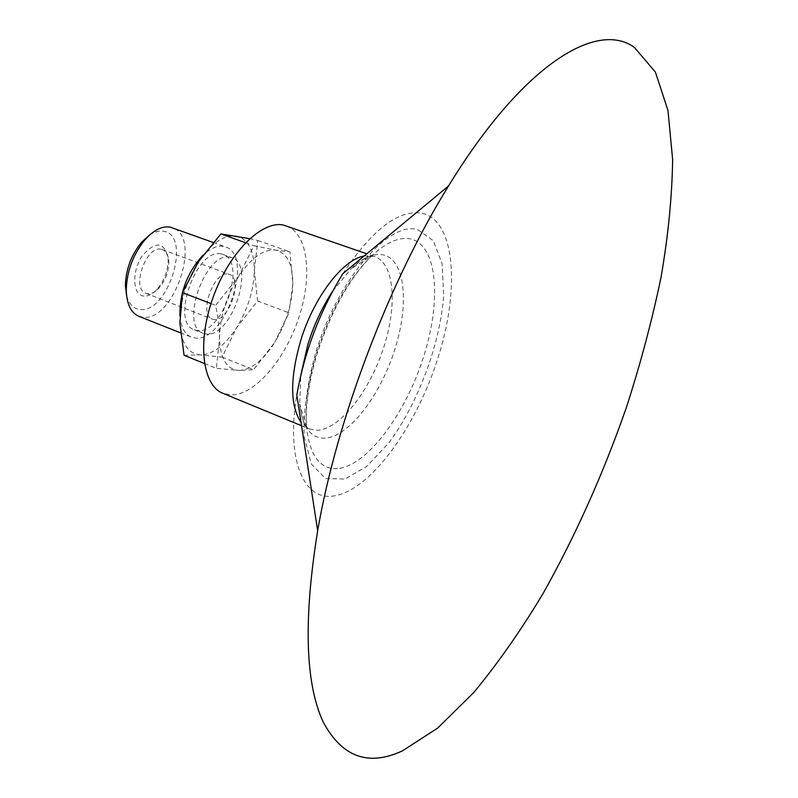 <?xml version="1.0" encoding="UTF-8"?>
<svg xmlns="http://www.w3.org/2000/svg" width="798" height="798" viewBox="0 0 798 798"><rect width="100%" height="100%" fill="white"/><g stroke="black" fill="none" stroke-linecap="round" stroke-linejoin="round"><path stroke-width="0.6" stroke-dasharray="3.99 2.99" d="M161.066 249.225C145.874 245.624 130.992 288.956 145.894 293.305L147.74 293.754C151.271 294.023 154.892 292.268 158.603 288.497C165.346 280.806 168.747 271.849 168.797 261.624C168.428 255.24 166.323 251.23 162.483 249.594L161.066 249.225M143.899 296.068C132.658 295.38 131.441 271.679 142.164 255.909C155.869 240.437 164.538 241.495 168.179 259.071C168.119 270.841 164.208 281.145 156.438 289.993C152.159 294.342 147.979 296.367 143.899 296.068M228.068 274.073L229.415 274.412C243.54 278.492 228.866 321.923 214.203 319.559L212.438 319.15C198.233 315.11 213.575 270.781 228.068 274.073M126.623 295.888C129.027 304.208 133.446 308.736 139.889 309.484C168.448 313.774 192.348 234.602 163.301 231.191C159.101 230.512 154.593 231.739 149.785 234.871M138.772 316.257L142.972 317.235C174.154 321.794 202.333 236.567 172.388 227.699M179.899 315.818C180.947 327.2 184.767 334.312 191.37 337.155L195.41 338.063C225.505 342.053 254.402 255.38 225.605 246.961L223.27 246.353C216.956 245.445 210.173 248.417 202.911 255.27M220.976 253.914C196.348 247.689 170.114 322.941 194.413 329.853L197.675 330.591C222.792 334.182 247.131 261.465 223.041 254.442L220.976 253.914M229.904 257.165C205.435 251.011 179.091 326.492 203.241 333.335L206.483 334.063C231.44 337.564 255.879 264.657 231.949 257.694L229.904 257.165M184.079 355.3L200.138 354.881L222.103 357.105L236.687 327.569L257.564 300.996L254.382 269.874C253.874 289.794 247.978 309.026 236.687 327.569C224.926 345.524 212.747 354.631 200.138 354.881C187.799 353.624 181.056 343.01 179.899 323.04C179.889 302.033 186.064 281.614 198.413 261.794C211.29 243.161 223.929 234.572 236.338 236.048C248.058 239.081 254.073 250.353 254.382 269.874L257.834 240.457L249.694 238.682M204.468 363.549L216.398 368.387L219.52 338.651C219.43 328.806 218.133 317.714 215.63 305.385L238.472 276.637C226.143 296.806 219.829 317.474 219.52 338.651C220.348 358.761 226.762 369.354 238.762 370.422L216.398 368.387M210.981 303.599L215.63 305.385M222.103 357.105L253.574 369.703L238.762 370.422C251.041 369.963 263.031 360.606 274.751 342.342L253.574 369.703M257.564 300.996L288.946 312.806L274.751 342.342C286.013 323.489 292.048 304.028 292.846 283.958C292.846 264.298 287.17 253.016 275.799 250.123C263.739 248.816 251.3 257.654 238.472 276.637L253.934 245.754L275.799 250.123L289.973 251.889L292.846 283.958L288.946 312.806M257.834 240.457L289.973 251.889M245.515 242.732L253.934 245.754M342.851 273.694C372.716 228.866 399.429 208.777 423 213.415C455.848 222.233 459.887 290.831 437.414 359.708C415.299 428.666 369.324 491.558 333.115 496.037C303.609 500.555 285.824 459.319 296.816 394.96M286.382 225.864C308.038 233.465 312.776 275.719 298.871 317.544C285.225 359.429 255.051 395.05 231.221 394.92L222.842 393.274M417.823 229.684L433.334 240.737L442.112 263.789L443.688 295.759C440.037 344.098 418.351 402.461 389.304 442.262L366.99 466.231L344.955 479.029L325.574 478.551L311.25 463.887L304.118 435.828C303.42 411.15 307.28 383.429 315.689 352.656C337.893 279.24 389.324 220.438 417.823 229.684M337.544 468.635C320.148 469.543 309.804 455.738 306.532 427.209C304.806 405.384 308.337 380.117 317.125 351.409C330.701 310.223 348.836 278.422 371.519 256.008C386.292 242.323 399.299 236.627 410.521 238.921C437.663 245.016 441.803 300.796 423.279 357.723C405.095 414.711 366.851 466.072 337.544 468.635M332.666 291.21L351.09 268.776C362.95 257.824 373.514 253.156 382.791 254.781C405.244 259.071 409.583 303.759 394.671 349.903C380.057 396.097 348.586 437.144 324.816 438.232C310.731 438.391 302.362 427.01 299.719 404.097L300.826 375.1M364.137 256.018L372.117 255.879L374.781 256.577C394.731 263.589 397.594 306.342 383.11 349.275C368.866 392.247 339.429 429.504 317.135 430.312L309.345 428.955L301.016 422.302M168.797 261.624L168.179 259.071M158.603 288.497L156.438 289.993M145.894 293.305L212.438 319.15M162.483 249.594L229.415 274.412M180.498 332.836L191.37 337.155M213.136 242.452L225.605 246.961M194.413 329.853L203.241 333.335M223.041 254.442L231.949 257.694M301.544 425.733L309.345 428.955C308.537 428.097 302.881 429.204 299.719 404.097L306.532 427.209C305.075 406.362 308.786 381.294 317.664 351.998C331.818 309.863 349.763 277.864 371.519 256.008L351.09 268.776C360.786 259.26 368.686 255.19 374.781 256.577L366.811 253.804"/><path stroke-width="1.2" d="M149.785 234.871L141.795 241.994C131.471 254.572 125.994 268.996 125.376 285.265L126.623 295.888M213.136 242.452L169.964 227.061C162.054 225.924 153.815 230.063 145.246 239.46C133.326 254.003 127.002 270.662 126.274 289.445C126.543 303.709 130.712 312.636 138.772 316.257L180.498 332.836M202.911 255.27C187.291 272.427 179.62 292.607 179.899 315.818M249.694 238.682L220.906 233.924L198.413 261.794L182.513 292.686L179.899 323.04L184.079 355.3L204.468 363.549M182.513 292.686L210.981 303.599M220.906 233.924L245.515 242.732M634.48 47.481L655.417 72.119L667.976 110.503L672.624 159.391C672.125 196.099 668.255 235.44 661.013 277.435C652.106 320.227 640.555 363.579 626.38 407.489C603.248 473.822 575.378 536.017 542.75 594.071C520.555 630.969 497.513 663.846 473.613 692.694L437.663 728.085L402.511 750.828C368.407 766.728 341.953 757.083 323.15 721.911C305.205 683.138 303.38 619.418 317.664 530.74C336.736 419.608 389.065 281.734 448.546 185.944C523.139 64.03 597.163 20.11 634.48 47.481M317.664 530.74L296.816 394.96C304.507 351.629 319.848 311.21 342.851 273.694L448.546 185.944M301.544 425.733L222.842 393.274C202.353 385.474 196.976 341.773 213.136 297.225C229.056 252.607 261.894 220.158 283.509 225.086L366.811 253.804M300.826 375.1L307.938 344.068C314.143 324.507 322.382 306.881 332.666 291.21M301.016 422.302C290.003 405.633 289.893 378.392 300.676 340.566C313.814 297.245 342.99 259.32 364.137 256.018M125.376 285.265L126.274 289.445M141.795 241.994L145.246 239.46"/></g></svg>
